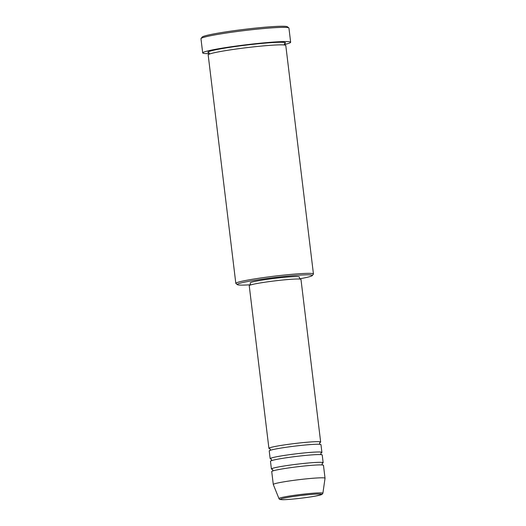 <?xml version="1.0" encoding="UTF-8"?>
<svg xmlns="http://www.w3.org/2000/svg" width="526" height="526" viewBox="0 0 526 526"><rect width="100%" height="100%" fill="white"/><g stroke="black" fill="none" stroke-linecap="round" stroke-linejoin="round"><path stroke-width="0.79" d="M269.891 448.671A26.063 1.683 -6.9 0 1 268.911 448.336A26.063 1.683 -6.9 0 1 276.959 446.127A26.063 1.683 -6.9 0 1 304.896 442.432A26.063 1.683 -6.9 0 1 320.663 442.077A26.063 1.683 -6.9 0 1 319.788 442.629M271.14 458.994A26.063 1.683 -6.9 0 1 270.16 458.665L269.227 450.92A26.063 1.683 -6.9 0 1 277.274 448.711A26.063 1.683 -6.9 0 1 305.212 445.009A26.063 1.683 -6.9 0 1 320.972 444.661L321.912 452.406A26.063 1.683 -6.9 0 1 321.038 452.958M270.16 458.665A26.063 1.683 -6.9 0 1 278.208 456.456A26.063 1.683 -6.9 0 1 306.145 452.755A26.063 1.683 -6.9 0 1 321.912 452.406M272.389 469.323A26.063 1.683 -6.9 0 1 271.409 468.995L270.476 461.249A26.063 1.683 -6.9 0 1 278.524 459.04A26.063 1.683 -6.9 0 1 306.461 455.338A26.063 1.683 -6.9 0 1 322.221 454.983L323.161 462.735A26.063 1.683 -6.9 0 1 322.287 463.288M271.409 468.995A26.063 1.683 -6.9 0 1 279.457 466.786A26.063 1.683 -6.9 0 1 307.394 463.084A26.063 1.683 -6.9 0 1 323.161 462.735M273.29 484.485L271.725 471.579A26.063 1.683 -6.9 0 1 279.773 469.363A26.063 1.683 -6.9 0 1 307.71 465.668A26.063 1.683 -6.9 0 1 323.47 465.313L325.035 478.226A26.063 1.683 -6.9 0 1 325.035 478.252L322.892 493.257A22.131 1.427 -6.9 0 0 309.683 493.513A22.131 1.427 -6.9 0 0 285.782 496.669A22.131 1.427 -6.9 0 0 278.958 498.576L273.296 484.512A26.063 1.683 -6.9 0 1 273.29 484.485A26.063 1.683 -6.9 0 1 281.338 482.276A26.063 1.683 -6.9 0 1 309.268 478.575A26.063 1.683 -6.9 0 1 325.035 478.226M299.59 278.819A37.793 2.439 173.1 0 0 300.635 278.629A37.793 2.439 173.1 0 0 312.247 275.591A37.793 2.439 173.1 0 0 290.562 275.834A37.793 2.439 173.1 0 0 248.943 281.298A37.793 2.439 173.1 0 0 237.371 284.651A37.793 2.439 173.1 0 0 250.429 284.77M237.371 284.651L235.924 283.521A39.095 2.525 -6.9 0 1 235.826 283.369A39.095 2.525 -6.9 0 1 247.897 280.056A39.095 2.525 -6.9 0 1 289.8 274.506A39.095 2.525 -6.9 0 1 313.443 273.974A39.095 2.525 -6.9 0 1 313.384 274.151L312.247 275.591M201.037 38.516L202.175 37.076A43.001 2.775 -6.9 0 1 215.384 33.618A43.001 2.775 -6.9 0 1 260.199 27.635A43.001 2.775 -6.9 0 1 287.374 26.767L288.82 27.891A44.302 2.86 173.1 0 0 260.824 28.792A44.302 2.86 173.1 0 0 214.647 34.953A44.302 2.86 173.1 0 0 201.037 38.516A44.302 2.86 173.1 0 0 200.965 38.714L202.688 52.916A44.302 2.86 -6.9 0 1 216.364 49.155A44.302 2.86 -6.9 0 1 263.855 42.869A44.302 2.86 -6.9 0 1 290.654 42.264A44.302 2.86 -6.9 0 1 284.382 44.526M290.654 42.264L288.938 28.069A44.302 2.86 173.1 0 0 288.82 27.891M235.826 283.369L208.171 54.868A39.095 2.525 -6.9 0 1 220.243 51.555A39.095 2.525 -6.9 0 1 262.145 46.005A39.095 2.525 -6.9 0 1 285.789 45.473L313.443 273.974M268.911 448.336L249.232 285.677A26.063 1.683 -6.9 0 1 257.273 283.468A26.063 1.683 -6.9 0 1 285.21 279.766A26.063 1.683 -6.9 0 1 300.977 279.418L320.663 442.077M250.461 285L250.212 282.935A24.761 1.598 -6.9 0 1 257.852 280.838A24.761 1.598 -6.9 0 1 284.395 277.327A24.761 1.598 -6.9 0 1 299.366 276.992L299.616 279.05M209.315 53.613A44.302 2.86 -6.9 0 1 202.688 52.916M315.311 496.11A20.869 1.348 173.1 0 0 316.054 494.105A20.869 1.348 173.1 0 0 286.762 497.583A20.869 1.348 173.1 0 0 286.019 499.588A20.869 1.348 173.1 0 0 315.311 496.11M208.96 52.731A39.095 2.525 -6.9 0 1 219.927 48.971A39.095 2.525 -6.9 0 1 265.847 43.066A39.095 2.525 -6.9 0 1 284.52 43.592M278.958 498.576C279.891 499.135 277.971 499.516 282.817 499.7C288.932 499.733 306.185 497.82 315.39 496.103L322.017 494.42L322.892 493.257M269.746 448.593L270.364 449.474L269.976 450.48M270.995 458.915L271.613 459.803L271.225 460.802M272.244 469.245L272.863 470.126L272.475 471.132M208.802 52.626L209.309 53.422L209.006 54.309M284.849 45.131L284.342 44.342L284.645 43.448M322.642 465.063L322.024 464.182L322.412 463.176M321.386 454.734L320.775 453.853L321.162 452.847M320.137 444.404L319.525 443.523L319.913 442.517"/></g></svg>
